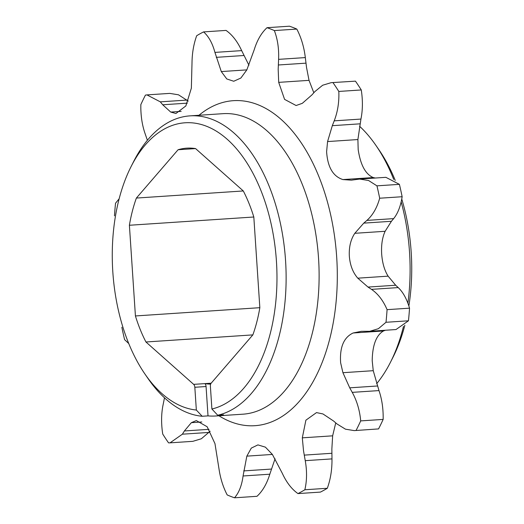 <?xml version="1.0" encoding="UTF-8"?>
<svg xmlns="http://www.w3.org/2000/svg" width="524" height="524" viewBox="0 0 524 524"><rect width="100%" height="100%" fill="white"/><g stroke="black" fill="none" stroke-linecap="round" stroke-linejoin="round"><path stroke-width="0.79" d="M131.092 166.56L133.581 161.647A150.585 85.726 86.2 0 1 190.029 115.863A150.585 85.726 86.2 0 1 285.547 260.435A150.585 85.726 86.2 0 1 217.722 415.237L211.899 409.008A144.015 81.986 -93.8 0 0 276.423 261.044A144.015 81.986 -93.8 0 0 217.918 132.159A144.015 81.986 -93.8 0 0 131.092 166.56A144.015 81.986 -93.8 0 0 112.817 271.91A144.015 81.986 -93.8 0 0 144.86 373.913A144.015 81.986 -93.8 0 0 196.343 410.043L202.172 416.266A150.585 85.726 86.2 0 1 147.984 378.459L144.86 373.913M278.702 82.366L278.185 69.365L278.591 59.356C279.043 48.824 277.635 39.228 274.353 30.569A240.044 136.653 -93.8 0 0 267.017 27.693L289.477 26.2A240.044 136.653 -93.8 0 1 296.813 29.075C301.241 37.617 304.071 47.121 305.322 57.581L306.533 67.485L309.029 80.355L278.702 82.366L284.578 99.383L296.106 105.52L302.315 103.333L311.963 94.87L314.885 91.582L322.64 85.242L331.161 82.668L355.455 81.148L331.161 82.668M164.49 397.821L163.056 404.934C161.418 412.978 161.169 421.715 162.316 431.141L162.728 434.049A240.044 136.653 -93.8 0 0 168.545 442.852L170.045 442.846L182.385 434.193L184.389 430.964L191.358 422.678L196.323 420.576L207.163 426.759L214.971 443.645L219.039 469.163C220.453 478.582 223.165 487.169 227.187 494.925A240.044 136.653 -93.8 0 0 234.523 497.8L256.983 496.307C262.57 491.165 266.84 483.796 269.801 474.207L275.067 458.749M147.388 140.268L145.017 133.41C142.332 125.649 140.936 117.022 140.818 107.531L140.845 104.59A240.044 136.653 -93.8 0 1 145.443 95.093L146.936 94.903L160.311 101.853L162.722 104.78L170.732 112.07L175.926 113.498L185.85 105.953L191.358 88.17L192.02 62.336C192.17 52.813 193.723 43.944 196.683 35.73A240.044 136.653 -93.8 0 1 203.581 31.905L226.041 30.412C232.256 34.774 237.47 41.514 241.669 50.625L248.933 65.251M327.572 141.565L332.314 125.675L334.214 120.848C337.718 111.782 339.251 101.983 338.812 91.445L361.272 89.951C362.87 100.379 362.759 110.079 360.944 119.066L357.899 139.548L327.572 141.565L326.609 151.691C327.611 167.143 333.054 176.437 342.925 179.575L351.375 180.158L359.602 179.07L368.549 180.492L376.946 185.843L399.406 184.35L385.887 177.328L359.602 179.07M375.308 178.029L373.252 177.557C365.523 174.289 360.505 164.968 358.18 149.595L357.899 139.548M349.338 256.197C350.058 265.203 352.875 272.532 357.787 278.172L368.018 287.073L371.49 289.366C377.961 293.722 383.162 300.488 387.085 309.658L409.545 308.164C406.788 298.942 403.015 292.084 398.22 287.591L395.666 285.233L388.114 276.155C384.511 270.469 382.363 263.1 381.675 254.048C381.151 245.029 382.304 237.444 385.133 231.287L354.807 233.304C350.7 239.501 348.873 247.132 349.338 256.197M340.633 362.798L342.925 372.702L349.731 387.832L352.246 392.365C356.923 400.88 359.739 410.397 360.695 420.896L383.155 419.41C383.358 408.864 381.963 399.255 378.983 390.59L373.252 370.691L372.204 360.702C372.466 345.159 376.212 335.255 383.444 330.985L353.117 332.995C343.751 337.404 339.591 347.333 340.633 362.798M354.27 430.61L378.557 428.907L354.27 430.61L345.48 429.182L336.958 423.929L333.631 421.054L322.941 413.94L316.503 412.598L305.892 420.189L302.315 437.841L303.52 450.804L305.243 460.668C307.09 471.05 306.959 480.75 304.857 489.763L327.317 488.27C330.572 479.224 332.124 469.432 331.974 458.893L331.862 448.917L332.642 435.83L335.746 422.881M353.117 332.995L361.416 331.306L369.715 331.292L378.387 328.699L386.005 322.286L408.465 320.793A240.044 136.653 -93.8 0 0 409.545 308.164M408.465 320.793L396 329.544L369.715 331.292M385.415 330.244L383.444 330.985M378.557 428.907A240.044 136.653 -93.8 0 0 383.155 419.41M272.382 454.439L246.837 456.135L251.304 448.099L257.906 444.896L265.406 447.155L272.382 454.439L282.331 473.375C286.51 482.46 291.724 489.2 297.959 493.588L320.419 492.095A240.044 136.653 -93.8 0 0 327.317 488.27M170.045 442.846L192.839 441.332L201.34 438.771L210.176 431.226M121.856 327.271A240.044 136.653 -93.8 0 0 124.594 339.65L128.76 343.548M246.837 456.135L243.071 475.982C241.826 485.427 238.977 492.704 234.523 497.8M297.959 493.588A240.044 136.653 -93.8 0 0 304.857 489.763M356.097 430.394A240.044 136.653 -93.8 0 0 360.695 420.896M386.005 322.286A240.044 136.653 -93.8 0 0 387.085 309.658M217.722 415.237L223.565 414.844A150.585 85.726 -93.8 0 1 215.829 415.984L242.985 414.183A150.585 85.726 -93.8 0 0 318.54 258.247A150.585 85.726 -93.8 0 0 223.028 113.669L190.029 115.863M210.648 384.125A118.575 67.498 86.2 0 1 204.891 383.62A3.452 1.965 86.2 0 1 206.063 386.529L208.015 415.879A150.585 85.726 -93.8 0 0 215.829 415.984M208.015 415.879L202.172 416.266M401.757 199.002A144.015 81.986 86.2 0 1 411.183 252.09A144.015 81.986 86.2 0 1 408.864 305.964M404.856 325.214A144.015 81.986 86.2 0 1 392.908 357.44L390.419 362.353A150.585 85.726 -93.8 0 0 403.48 326.426M376.612 383.732A150.585 85.726 -93.8 0 0 390.419 362.353M407.888 303.186A150.585 85.726 -93.8 0 0 409.526 252.201A150.585 85.726 -93.8 0 0 401.155 201.878M393.714 179.424A150.585 85.726 -93.8 0 0 376.016 145.541L379.14 150.087A144.015 81.986 86.2 0 1 395.24 180.446M376.016 145.541A150.585 85.726 -93.8 0 0 359.51 126.179M195.576 148.587L178.081 149.746A118.575 67.498 -93.8 0 1 186.76 148.161A118.575 67.498 -93.8 0 1 195.576 148.587L243.3 190.959A118.575 67.498 -93.8 0 1 253.819 217.002L259.839 307.686A118.575 67.498 -93.8 0 1 252.856 334.888L211.159 383.201L193.664 384.367A3.452 1.965 -93.8 0 1 194.83 387.275L196.343 410.043M178.081 149.746L136.378 198.065A118.575 67.498 -93.8 0 0 129.395 225.261L135.421 315.952A118.575 67.498 -93.8 0 0 145.941 341.989L193.664 384.367M211.159 383.201A3.452 1.965 -93.8 0 0 210.386 386.24L211.899 409.008M354.807 233.304L363.767 223.126L366.911 220.394C372.747 215.22 377.005 207.832 379.684 198.216A240.044 136.653 -93.8 0 0 376.946 185.843M338.812 91.445A240.044 136.653 -93.8 0 0 332.995 82.641M246.837 69.875L221.292 71.572L226.781 78.954L233.75 81.253L240.889 78.024L246.837 69.875L254.199 49.793C257.14 40.23 261.411 32.868 267.017 27.693M221.292 71.572L214.932 52.4C212.449 43.204 208.663 36.366 203.581 31.905M119.145 198.786L115.535 203.207A240.044 136.653 -93.8 0 0 114.455 215.836M146.936 94.903L169.73 93.39L178.494 94.805L188.254 101.119M313.824 92.774L309.029 80.355M361.272 89.951A240.044 136.653 -93.8 0 0 355.455 81.148M379.684 198.216L402.144 196.729A240.044 136.653 -93.8 0 0 399.406 184.35M402.144 196.729C400.631 206.233 397.801 213.53 393.642 218.619L391.415 221.292L385.133 231.287M274.353 30.569L296.813 29.075M243.3 190.959L136.378 198.065M253.819 217.002L129.395 225.261M252.856 334.888L145.941 341.989M259.839 307.686L135.421 315.952M198.963 115.267A162.859 92.709 86.2 0 1 336.683 257.042A162.859 92.709 86.2 0 1 218.927 415.781M373.252 177.557L342.925 179.575M388.114 276.155L357.787 278.172M373.252 370.691L342.925 372.702M331.875 453.28L304.228 455.12M269.801 474.207L243.071 475.982M271.36 469.072L243.712 470.906M332.642 435.83L302.315 437.841M331.974 458.893L305.243 460.668M378.983 390.59L352.246 392.365M377.372 385.991L349.731 387.832M398.22 287.591L371.49 289.366M395.666 285.233L368.018 287.073M181.166 111.383L170.732 112.07M201.799 421.984L191.358 422.678M209.115 432.418L182.385 434.193M209.03 429.333L184.389 430.964M187.363 103.143L162.722 104.78M187.042 100.071L160.311 101.853M243.889 55.511L216.242 57.345M241.669 50.625L214.932 52.4M305.964 63.155L278.316 64.989M305.322 57.581L278.591 59.356M359.962 123.834L332.314 125.675M360.944 119.066L334.214 120.848M391.415 221.292L363.767 223.126M393.642 218.619L366.911 220.394M206.063 386.529L194.83 387.275"/></g></svg>
